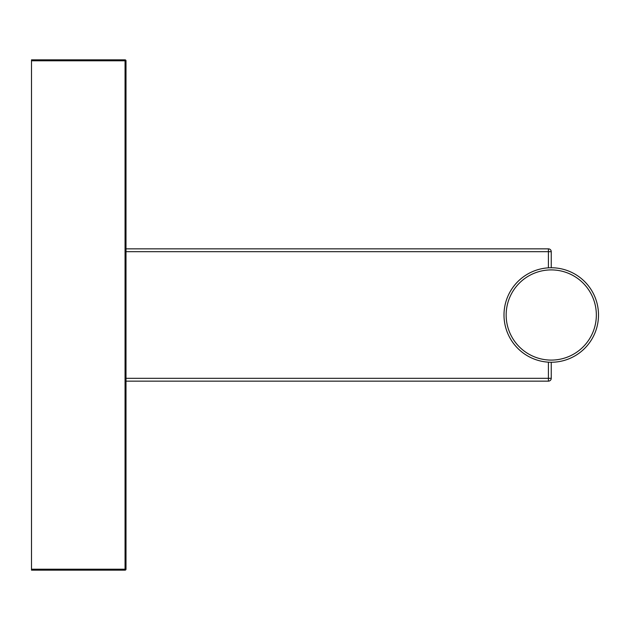 <?xml version="1.0" encoding="UTF-8"?>
<svg xmlns="http://www.w3.org/2000/svg" width="630" height="630" viewBox="0 0 630 630"><rect width="100%" height="100%" fill="white"/><g stroke="black" fill="none" stroke-linecap="round" stroke-linejoin="round"><path stroke-width="0.94" d="M125.055 570.15L31.5 570.15L31.5 59.85L125.055 59.85A0.945 0.945 0 0 1 126 60.795A0.945 0.945 0 0 0 125.055 59.85L125.055 60.795L126 60.795L126 569.205A0.945 0.945 0 0 1 125.055 570.15A0.945 0.945 0 0 0 126 569.205L125.055 569.205L125.055 570.15M31.5 570.15L31.5 59.85M126 248.85L548.415 248.85A2.835 2.835 121 0 1 551.25 251.685L551.25 267.75A47.25 47.25 0 0 1 598.5 315A47.25 47.25 0 0 1 551.25 362.25L551.25 378.315A2.835 2.835 -120.1 0 1 548.415 381.15L126 381.15L548.415 381.15L548.415 362.163A47.25 47.25 0 0 1 504 315A47.25 47.25 0 0 1 548.415 267.837L548.415 251.685L126 251.685M551.25 362.25A47.25 47.25 0 0 1 504 315A47.25 47.25 0 0 1 551.25 267.75M31.5 60.795L125.055 60.795L125.055 569.205L31.5 569.205M551.25 251.685L548.415 251.685L548.415 248.85M126 378.315L551.25 378.315M506.158 315A45.092 45.092 0 0 1 551.25 269.908A45.092 45.092 0 0 1 596.342 315A45.092 45.092 0 0 1 551.25 360.092A45.092 45.092 0 0 1 506.158 315A45.092 45.092 0 0 0 551.25 360.092A45.092 45.092 0 0 0 596.342 315A45.092 45.092 0 0 0 551.25 269.908"/></g></svg>
